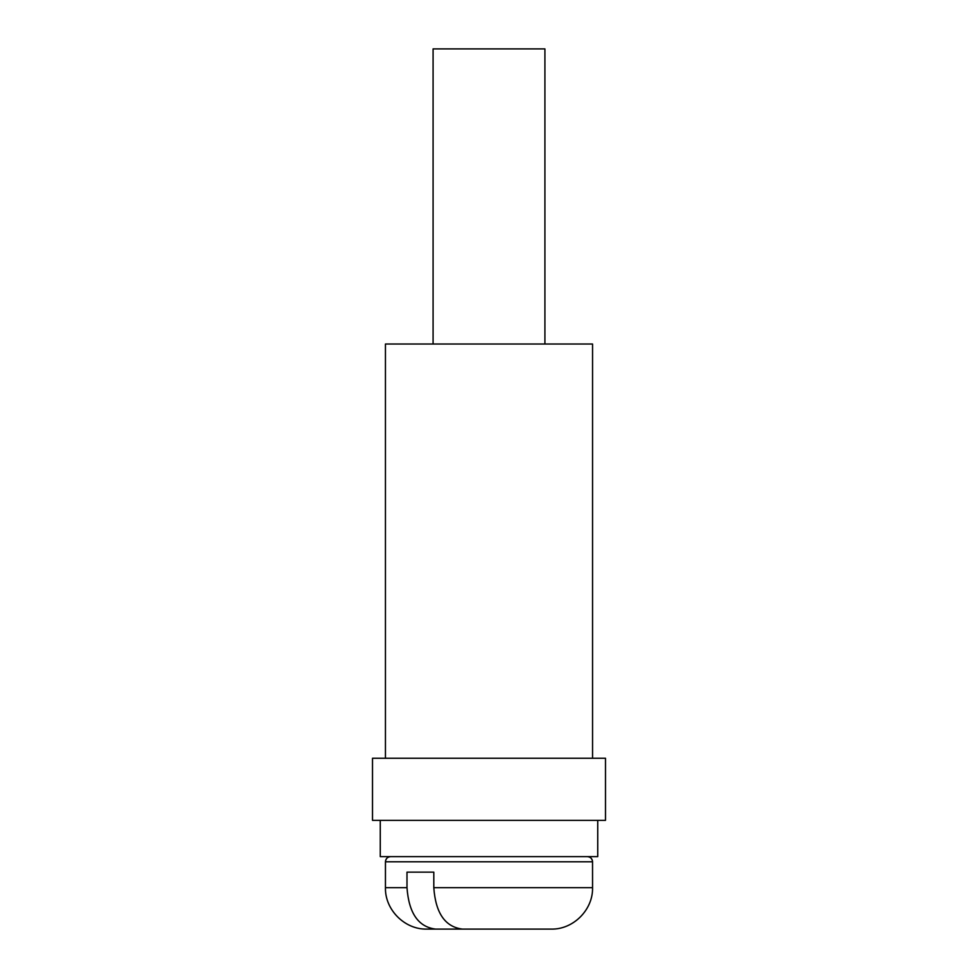 <?xml version="1.0" encoding="UTF-8"?>
<svg xmlns="http://www.w3.org/2000/svg" width="978" height="978" viewBox="0 0 978 978"><rect width="100%" height="100%" fill="white"/><g stroke="black" fill="none" stroke-linecap="round" stroke-linejoin="round"><path stroke-width="1.47" d="M605.492 820.371L605.492 758.243L372.508 758.243L372.508 820.371L605.492 820.371M435.601 929.1L515.577 929.1L435.601 929.1C418.376 926.973 408.841 913.159 406.995 887.682L406.995 872.144L433.804 872.144L406.995 872.144M544.917 344.024L544.917 48.9L433.083 48.9L433.083 344.024M433.804 872.144L433.804 887.682C435.626 913.134 445.161 926.936 462.423 929.1L551.127 929.1L462.423 929.1M592.558 758.243L592.558 344.024L385.442 344.024L385.442 758.243M597.729 820.371L597.729 856.618L380.271 856.618L380.271 820.371M406.995 887.682L385.442 887.682C384.88 909.809 404.733 929.675 426.873 929.1L515.577 929.1M587.375 856.618C590.553 856.948 592.277 858.672 592.558 861.789L385.442 861.789C385.723 858.672 387.447 856.948 390.625 856.618M592.534 861.398L592.558 887.682L433.804 887.682M385.466 861.398L385.442 887.682C384.88 909.809 404.733 929.675 426.873 929.1M592.558 887.682C593.12 909.809 573.267 929.675 551.127 929.1C573.267 929.675 593.12 909.809 592.558 887.682M385.638 860.383L386.738 858.378M386.897 858.195L387.74 857.486M592.362 860.383L591.262 858.378M591.103 858.195L590.26 857.486M385.442 861.789L385.442 887.682"/></g></svg>
